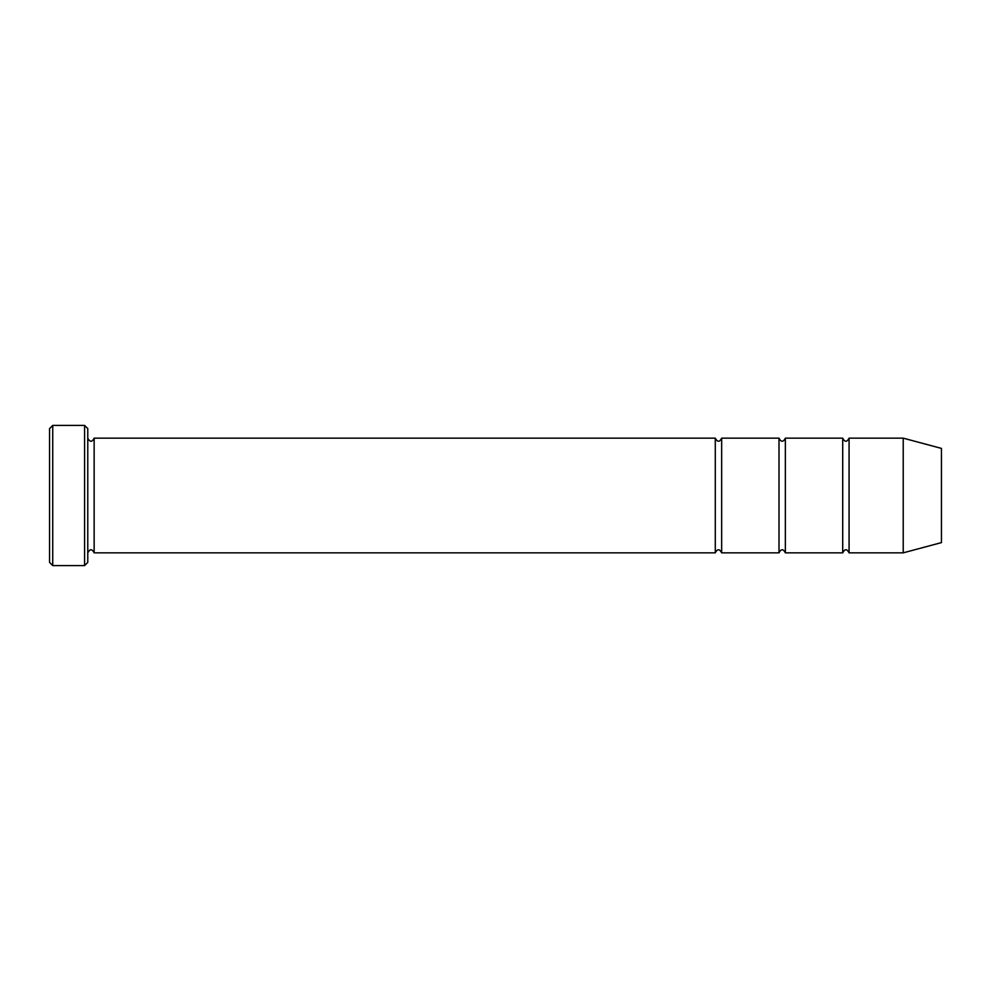 <?xml version="1.0" encoding="UTF-8"?>
<svg xmlns="http://www.w3.org/2000/svg" width="991" height="991" viewBox="0 0 991 991"><rect width="100%" height="100%" fill="white"/><g stroke="black" fill="none" stroke-linecap="round" stroke-linejoin="round"><path stroke-width="1.49" d="M785.368 552.842L785.368 438.158C783.249 442.271 781.119 442.271 779 438.158L779 552.842C781.119 548.729 783.249 548.729 785.368 552.842L842.709 552.842C844.827 548.729 846.946 548.729 849.076 552.842L849.076 438.158C846.946 442.271 844.827 442.271 842.709 438.158L842.709 552.842M87.778 428.608L87.778 562.393L84.594 565.576L84.594 425.424L87.778 428.608M941.45 542.597L941.45 448.403L903.222 438.158L903.222 552.842L941.45 542.597M849.076 552.842L903.222 552.842M87.778 552.842C89.896 548.729 92.027 548.729 94.145 552.842L715.291 552.842C717.41 548.729 719.54 548.729 721.659 552.842L721.659 438.158L779 438.158M721.659 552.842L779 552.842M94.145 552.842L94.145 438.158L715.291 438.158L715.291 552.842M52.734 425.424L49.55 428.608L49.55 562.393L52.734 565.576L52.734 425.424L84.594 425.424M52.734 565.576L84.594 565.576M785.368 438.158L842.709 438.158M849.076 438.158L903.222 438.158M94.145 438.158C92.027 442.271 89.896 442.271 87.778 438.158M721.659 438.158C719.54 442.271 717.41 442.271 715.291 438.158"/></g></svg>
